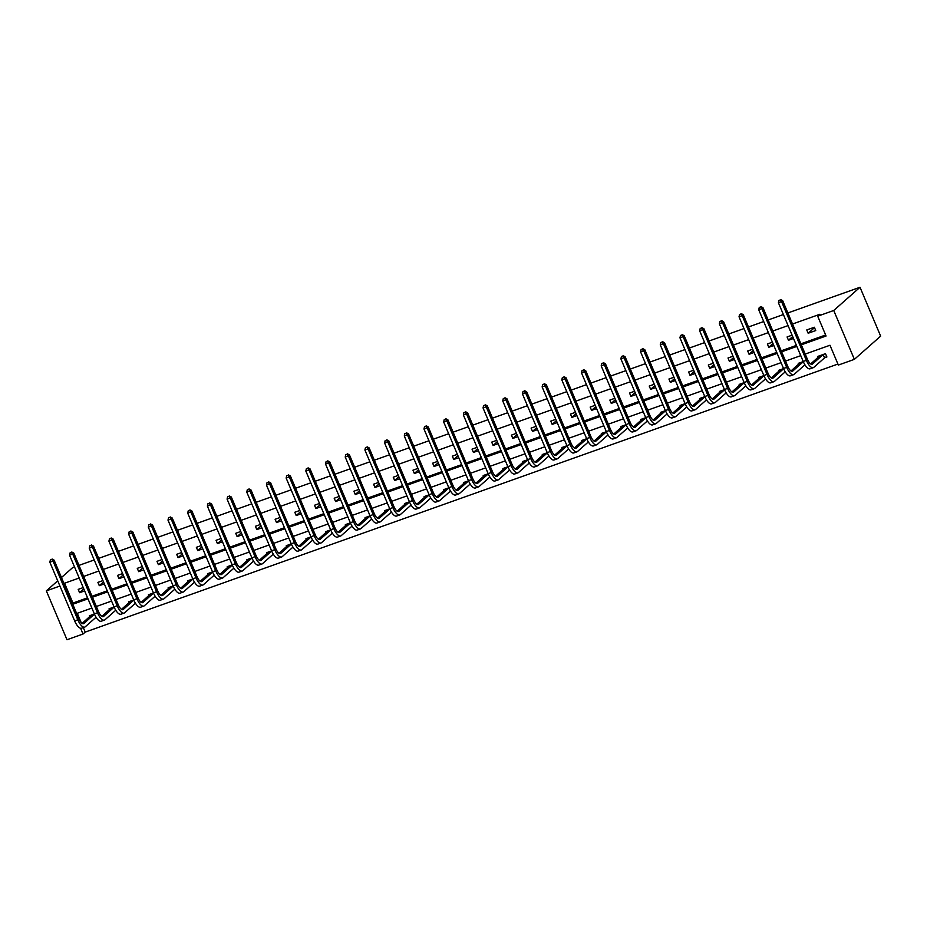 <?xml version="1.0" encoding="UTF-8"?>
<svg xmlns="http://www.w3.org/2000/svg" width="927" height="927" viewBox="0 0 927 927"><rect width="100%" height="100%" fill="white"/><g stroke="black" fill="none" stroke-linecap="round" stroke-linejoin="round"><path stroke-width="1.39" d="M83.314 627.614L85.214 632.098L83.024 634.033L66.987 639.734L46.35 590.87L57.717 580.823M805.215 354.068L829.978 345.25L838.344 365.064L854.37 359.352L880.65 336.13L860.013 287.266L787.857 312.955M85.214 632.098L837.915 364.056M61.46 577.521L72.63 567.648L74.519 566.965M78.98 565.377L94.218 559.954M98.679 558.367L113.905 552.944M118.366 551.356L133.592 545.933M138.053 544.346L153.291 538.923M157.752 537.336L172.978 531.913M177.439 530.325L192.665 524.902M197.127 523.315L212.364 517.892M216.825 516.293L232.051 510.87M236.512 509.282L251.738 503.859M256.2 502.272L271.426 496.849M275.898 495.261L291.124 489.838M295.586 488.251L310.812 482.828M315.273 481.24L330.499 475.818M334.971 474.23L350.197 468.807M354.659 467.22L369.885 461.797M374.346 460.198L389.572 454.775M394.033 453.187L409.27 447.764M413.732 446.177L428.958 440.754M433.419 439.166L448.645 433.743M453.106 432.156L468.344 426.733M472.805 425.145L488.031 419.722M492.492 418.135L507.718 412.712M512.179 411.125L527.417 405.702M531.878 404.114L547.104 398.691M551.565 397.092L566.791 391.669M571.252 390.082L586.478 384.659M590.951 383.071L606.177 377.648M610.638 376.061L625.864 370.638M630.325 369.05L645.551 363.627M650.024 362.04L665.25 356.617M669.711 355.029L684.937 349.606M689.398 348.019L704.624 342.596M709.085 340.997L724.323 335.574M728.784 333.987L744.01 328.564M748.471 326.976L763.697 321.553M768.159 319.966L783.396 314.543M77.265 613.292L81.194 622.596M824.845 357.695L826.896 356.965L825.493 353.662L817.927 356.362L818.286 357.208M803.269 361.588L798.24 363.372L798.599 364.218M783.57 368.598L778.541 370.383L778.9 371.24M763.883 375.609L758.854 377.393L759.213 378.251M744.196 382.619L739.167 384.415L739.526 385.261M724.497 389.63L719.468 391.426L719.827 392.272M704.81 396.64L699.781 398.436L700.14 399.282M685.123 403.651L680.094 405.447L680.453 406.293M665.424 410.673L660.395 412.457L660.754 413.303M645.737 417.683L640.708 419.467L641.067 420.313M626.049 424.693L621.02 426.478L621.38 427.335M606.351 431.704L601.322 433.488L601.681 434.346M586.664 438.714L581.635 440.51L581.994 441.356M566.976 445.725L561.947 447.521L562.307 448.367M547.278 452.735L542.26 454.531L542.608 455.377M527.59 459.746L522.561 461.542L522.921 462.388M507.903 466.768L502.874 468.552L503.234 469.398M488.216 473.778L483.187 475.563L483.546 476.408M468.517 480.789L463.488 482.573L463.848 483.43M448.83 487.799L443.801 489.583L444.16 490.441M429.143 494.809L424.114 496.605L424.473 497.451M409.444 501.82L404.415 503.616L404.775 504.462M389.757 508.83L384.728 510.626L385.087 511.472M370.07 515.841L365.041 517.637L365.4 518.483M350.371 522.863L345.342 524.647L345.701 525.493M330.684 529.873L325.655 531.658L326.014 532.504M310.997 536.884L305.968 538.668L306.327 539.526M291.298 543.894L286.269 545.679L286.628 546.536M271.611 550.905L266.582 552.701L266.941 553.546M251.924 557.915L246.895 559.711L247.254 560.557M232.225 564.925L227.196 566.721L227.555 567.567M212.538 571.936L207.509 573.732L207.868 574.578M192.851 578.946L187.822 580.742L188.181 581.588M173.152 585.968L168.135 587.753L168.482 588.599M153.465 592.979L148.436 594.763L148.795 595.621M133.778 599.989L128.749 601.774L129.108 602.631M114.091 607L109.062 608.796L109.421 609.642M94.392 614.01L89.363 615.806L89.722 616.652M801.31 344.821L826.073 336.003L817.695 316.2L819.885 314.265L792.527 324.01M788.054 325.597L772.828 331.02M768.367 332.608L753.141 338.031M748.68 339.618L733.454 345.041M728.993 346.628L713.755 352.051M709.294 353.639L694.068 359.062M689.607 360.649L674.381 366.072M669.92 367.66L654.682 373.083M650.221 374.682L634.995 380.105M630.534 381.692L615.308 387.115M610.847 388.703L595.609 394.126M591.148 395.713L575.922 401.136M571.461 402.724L556.235 408.147M551.774 409.734L536.548 415.157M532.075 416.744L516.849 422.167M512.388 423.755L497.162 429.178M492.7 430.777L477.475 436.2M473.002 437.787L457.776 443.21M453.315 444.798L438.089 450.221M433.627 451.808L418.401 457.231M413.94 458.819L398.703 464.242M394.242 465.829L379.016 471.252M374.554 472.84L359.328 478.262M354.867 479.85L339.63 485.273M335.168 486.872L319.942 492.283M315.481 493.882L300.255 499.305M295.794 500.893L280.557 506.316M276.095 507.903L260.869 513.326M256.408 514.914L241.182 520.337M236.721 521.924L221.483 527.347M217.022 528.935L201.796 534.358M197.335 535.945L182.109 541.368M177.648 542.955L162.422 548.378M157.949 549.978L142.723 555.4M138.262 556.988L123.036 562.411M118.575 563.998L103.349 569.421M98.876 571.009L83.65 576.432M79.189 578.019L64.566 583.222L72.943 603.037L87.555 597.834M92.028 596.246L107.254 590.823M111.715 589.236L126.941 583.813M131.402 582.214L146.628 576.791M151.089 575.203L166.327 569.781M170.788 568.193L186.014 562.77M190.475 561.183L205.701 555.76M210.162 554.172L225.4 548.749M229.861 547.162L245.087 541.739M249.548 540.151L264.774 534.728M269.236 533.141L284.473 527.718M288.934 526.119L304.16 520.696M308.621 519.108L323.847 513.685M328.309 512.098L343.535 506.675M348.007 505.088L363.233 499.665M367.695 498.077L382.921 492.654M387.382 491.067L402.608 485.644M407.08 484.056L422.306 478.633M426.768 477.046L441.994 471.623M446.455 470.024L461.681 464.612M466.142 463.013L481.38 457.59M485.841 456.003L501.067 450.58M505.528 448.992L520.754 443.57M525.215 441.982L540.453 436.559M544.914 434.972L560.14 429.549M564.601 427.961L579.827 422.538M584.288 420.951L599.526 415.528M603.987 413.94L619.213 408.517M623.674 406.918L638.9 401.495M643.361 399.908L658.587 394.485M663.06 392.897L678.286 387.474M682.747 385.887L697.973 380.464M702.434 378.876L717.66 373.454M722.133 371.866L737.359 366.443M741.82 364.856L757.046 359.433M761.507 357.845L776.733 352.422M781.194 350.823L796.432 345.4M800.893 343.813L825.644 335.006M814.346 327.254L806.768 329.942L808.159 333.245L815.737 330.557L814.346 327.254M792.11 335.168L787.081 336.964L788.471 340.267L793.5 338.471M772.411 342.179L767.382 343.975L768.784 347.277L773.813 345.481M752.724 349.189L747.695 350.985L749.086 354.288L754.114 352.492M733.037 356.2L728.008 357.996L729.398 361.298L734.427 359.502M713.338 363.222L708.309 365.006L709.711 368.309L714.74 366.524M693.651 370.232L688.622 372.017L690.012 375.319L695.041 373.535M673.964 377.243L668.935 379.027L670.325 382.33L675.354 380.545M654.265 384.253L649.236 386.038L650.638 389.34L655.667 387.556M634.578 391.264L629.549 393.06L630.939 396.362L635.968 394.566M614.891 398.274L609.862 400.07L611.252 403.372L616.281 401.576M595.192 405.284L590.163 407.08L591.565 410.383L596.594 408.587M575.505 412.295L570.476 414.091L571.878 417.393L576.895 415.597M555.818 419.317L550.789 421.101L552.179 424.404L557.208 422.608M536.119 426.327L531.101 428.112L532.492 431.414L537.521 429.63M516.432 433.338L511.403 435.122L512.805 438.425L517.834 436.64M496.745 440.348L491.716 442.133L493.106 445.435L498.135 443.651M477.057 447.359L472.028 449.155L473.419 452.446L478.448 450.661M457.359 454.369L452.33 456.165L453.732 459.468L458.761 457.671M437.671 461.379L432.642 463.176L434.033 466.478L439.062 464.682M417.984 468.39L412.955 470.186L414.346 473.488L419.375 471.692M398.286 475.412L393.257 477.196L394.659 480.499L399.688 478.703M378.598 482.422L373.569 484.207L374.96 487.509L379.989 485.725M358.911 489.433L353.882 491.217L355.273 494.52L360.302 492.735M339.212 496.443L334.183 498.228L335.586 501.53L340.615 499.746M319.525 503.454L314.496 505.25L315.887 508.541L320.916 506.756M299.838 510.464L294.809 512.26L296.2 515.563L301.229 513.767M280.139 517.475L275.11 519.271L276.513 522.573L281.541 520.777M260.452 524.485L255.423 526.281L256.825 529.584L261.843 527.787M240.765 531.495L235.736 533.292L237.127 536.594L242.156 534.798M221.066 538.517L216.049 540.302L217.439 543.604L222.468 541.82M201.379 545.528L196.35 547.312L197.752 550.615L202.77 548.83M181.692 552.538L176.663 554.323L178.054 557.625L183.082 555.841M161.993 559.549L156.976 561.333L158.366 564.636L163.395 562.851M142.306 566.559L137.277 568.355L138.679 571.658L143.708 569.862M122.619 573.57L117.59 575.366L118.98 578.668L124.009 576.872M102.932 580.58L97.903 582.376L99.293 585.679L104.322 583.883M83.233 587.591L78.204 589.387L79.606 592.689L84.635 590.893M46.35 590.87L59.919 586.038M817.695 316.2L833.732 310.487L860.013 287.266M80.591 628.274L83.024 634.033M800.754 355.655L785.528 361.078M781.067 362.666L765.841 368.089M761.38 369.676L746.154 375.099M741.681 376.686L726.455 382.109M721.994 383.708L706.768 389.12M702.307 390.719L687.081 396.142M682.608 397.729L667.382 403.152M662.921 404.74L647.695 410.163M643.234 411.75L628.008 417.173M623.547 418.761L608.309 424.184M603.848 425.771L588.622 431.194M584.161 432.782L568.935 438.204M564.473 439.792L549.236 445.215M544.775 446.814L529.549 452.237M525.088 453.824L509.862 459.247M505.4 460.835L490.163 466.258M485.702 467.845L470.476 473.268M466.014 474.856L450.789 480.279M446.327 481.866L431.101 487.289M426.629 488.877L411.403 494.3M406.941 495.887L391.715 501.31M387.254 502.909L372.028 508.332M367.555 509.92L352.33 515.342M347.868 516.93L332.642 522.353M328.181 523.94L312.955 529.363M308.482 530.951L293.256 536.374M288.795 537.961L273.569 543.384M269.108 544.972L253.882 550.395M249.421 551.982L234.183 557.405M229.722 559.004L214.496 564.427M210.035 566.015L194.809 571.438M190.348 573.025L175.11 578.448M170.649 580.035L155.423 585.458M150.962 587.046L135.736 592.469M131.275 594.056L116.037 599.479M111.576 601.067L96.35 606.49M91.889 608.077L76.663 613.5M854.37 359.352L833.732 310.487M72.758 604.265L87.984 598.842M92.445 597.243L107.671 591.82M112.132 590.232L127.37 584.81M131.831 583.222L147.057 577.799M151.518 576.212L166.744 570.789M171.205 569.201L186.443 563.778M190.904 562.191L206.13 556.768M210.591 555.18L225.817 549.757M230.278 548.17L245.516 542.747M249.977 541.148L265.203 535.725M269.664 534.137L284.89 528.714M289.351 527.127L304.577 521.704M309.05 520.117L324.276 514.694M328.737 513.106L343.963 507.683M348.425 506.096L363.651 500.673M368.123 499.085L383.349 493.662M387.81 492.075L403.036 486.652M407.498 485.053L422.724 479.63M427.185 478.042L442.422 472.619M446.884 471.032L462.109 465.609M466.571 464.021L481.797 458.598M486.258 457.011L501.495 451.588M505.957 450.001L521.183 444.578M525.644 442.99L540.87 437.567M545.331 435.98L560.568 430.557M565.03 428.958L580.256 423.535M584.717 421.947L599.943 416.524M604.404 414.937L619.63 409.514M624.103 407.926L639.329 402.503M643.79 400.916L659.016 395.493M663.477 393.905L678.703 388.483M683.176 386.895L698.402 381.472M702.863 379.885L718.089 374.462M722.55 372.863L737.776 367.451M742.237 365.852L757.475 360.429M761.936 358.842L777.162 353.419M781.623 351.831L796.849 346.408M814.509 327.648L808.159 333.245M792.678 336.536L788.471 340.267M772.991 343.546L768.784 347.277M753.303 350.568L749.086 354.288M733.616 357.579L729.398 361.298M713.917 364.589L709.711 368.309M694.23 371.6L690.012 375.319M674.543 378.61L670.325 382.33M654.844 385.62L650.638 389.34M635.157 392.631L630.939 396.362M615.47 399.641L611.252 403.372M595.771 406.663L591.565 410.383M576.084 413.674L571.878 417.393M556.397 420.684L552.179 424.404M536.698 427.695L532.492 431.414M517.011 434.705L512.805 438.425M497.324 441.715L493.106 445.435M477.625 448.726L473.419 452.446M457.938 455.736L453.732 459.468M438.251 462.747L434.033 466.478M418.564 469.769L414.346 473.488M398.865 476.779L394.659 480.499M379.178 483.79L374.96 487.509M359.491 490.8L355.273 494.52M339.792 497.811L335.586 501.53M320.105 504.821L315.887 508.541M300.418 511.831L296.2 515.563M280.719 518.842L276.513 522.573M261.032 525.864L256.825 529.584M241.344 532.874L237.127 536.594M221.646 539.885L217.439 543.604M201.959 546.895L197.752 550.615M182.271 553.906L178.054 557.625M162.573 560.916L158.366 564.636M142.885 567.927L138.679 571.658M123.198 574.937L118.98 578.668M103.5 581.959L99.293 585.679M83.812 588.969L79.606 592.689M826.722 356.571L824.543 357.88L823.153 354.577L812.446 364.044A7.242 2.746 -109.6 0 1 812.075 364.253A7.242 2.746 -109.6 0 1 807.463 359.375L782.666 300.661L781.565 301.634L806.363 360.336A10.857 4.114 70.4 0 0 813.292 367.671A10.857 4.114 70.4 0 0 813.836 367.347L824.543 357.88M819.978 355.632L810.661 363.952M780.221 299.966L778.958 300.418L780.221 299.966L781.565 301.634L778.413 302.758L803.211 361.46A10.857 4.114 70.4 0 0 810.14 368.795L813.292 367.671M778.413 302.758L778.958 300.418M780.661 299.572L782.666 300.661M804.937 364.844L804.59 364.241M803.315 361.715L792.747 371.055A7.242 2.746 -109.6 0 1 792.388 371.263A7.242 2.746 -109.6 0 1 787.776 366.385L762.967 307.671L761.878 308.645L786.675 367.347A10.857 4.114 70.4 0 0 793.605 374.682A10.857 4.114 70.4 0 0 794.149 374.357L804.856 364.89M800.279 362.642L790.974 370.962M760.534 306.976L759.271 307.428L760.534 306.976L761.878 308.645L758.726 309.769L783.524 368.471A10.857 4.114 70.4 0 0 790.453 375.806L793.605 374.682M758.726 309.769L759.271 307.428M760.974 306.582L762.967 307.671M785.25 371.854L784.891 371.252M783.628 368.726L773.06 378.065A7.242 2.746 -109.6 0 1 772.701 378.286A7.242 2.746 -109.6 0 1 768.077 373.396L743.28 314.693L742.191 315.655L766.988 374.369A10.857 4.114 70.4 0 0 773.918 381.692A10.857 4.114 70.4 0 0 774.451 381.368L785.169 371.901M780.592 369.653L771.287 377.973M740.847 313.986L739.584 314.438L740.847 313.986L742.191 315.655L739.028 316.779L763.825 375.493A10.857 4.114 70.4 0 0 770.754 382.816L773.918 381.692M739.028 316.779L739.584 314.438M741.276 313.604L743.28 314.693M765.563 378.865L765.204 378.262M763.941 375.736L753.373 385.076A7.242 2.746 -109.6 0 1 753.014 385.296A7.242 2.746 -109.6 0 1 748.39 380.406L723.593 321.704L722.492 322.666L747.289 381.379A10.857 4.114 70.4 0 0 754.219 388.703A10.857 4.114 70.4 0 0 754.763 388.378L765.47 378.911M760.905 376.675L751.588 384.983M721.148 320.997L719.885 321.449L721.148 320.997L722.492 322.666L719.34 323.79L744.138 382.503A10.857 4.114 70.4 0 0 751.067 389.827L754.219 388.703M719.34 323.79L719.885 321.449M721.588 320.615L723.593 321.704M745.864 385.875L745.517 385.273M744.242 382.747L733.674 392.086A7.242 2.746 -109.6 0 1 733.315 392.306A7.242 2.746 -109.6 0 1 728.703 387.416L703.894 328.714L702.805 329.676L727.602 388.39A10.857 4.114 70.4 0 0 734.532 395.713A10.857 4.114 70.4 0 0 735.076 395.389L745.783 385.922M741.206 383.685L731.901 391.994M701.461 328.007L700.198 328.459L701.461 328.007L702.805 329.676L699.653 330.8L724.451 389.514A10.857 4.114 70.4 0 0 731.38 396.837L734.532 395.713M699.653 330.8L700.198 328.459M701.901 327.625L703.894 328.714M726.177 392.886L725.818 392.295M724.555 389.757L713.987 399.097A7.242 2.746 -109.6 0 1 713.628 399.317A7.242 2.746 -109.6 0 1 709.004 394.427L684.207 335.725L683.118 336.686L707.915 395.4A10.857 4.114 70.4 0 0 714.844 402.724A10.857 4.114 70.4 0 0 715.377 402.399L726.096 392.932M721.519 390.696L712.214 399.004M681.774 335.018L680.511 335.47L681.774 335.018L683.118 336.686L679.954 337.81L704.763 396.524A10.857 4.114 70.4 0 0 711.681 403.848L714.844 402.724M679.954 337.81L680.511 335.47M682.214 334.635L684.207 335.725M706.49 399.896L706.131 399.305M704.868 396.768L694.3 406.107A7.242 2.746 -109.6 0 1 693.941 406.327A7.242 2.746 -109.6 0 1 689.317 401.449L664.52 342.735L663.419 343.708L688.228 402.411A10.857 4.114 70.4 0 0 695.146 409.734A10.857 4.114 70.4 0 0 695.69 409.41L706.397 399.943M701.832 397.706L692.515 406.014M662.075 342.028L660.812 342.48L662.075 342.028L663.419 343.708L660.267 344.832L685.065 403.535A10.857 4.114 70.4 0 0 691.994 410.858L695.146 409.734M660.267 344.832L660.812 342.48M662.515 341.646L664.52 342.735M686.791 406.907L686.443 406.316M685.169 403.79L674.601 413.129A7.242 2.746 -109.6 0 1 674.242 413.338A7.242 2.746 -109.6 0 1 669.63 408.459L644.833 349.746L643.732 350.719L668.529 409.421A10.857 4.114 70.4 0 0 675.459 416.756A10.857 4.114 70.4 0 0 676.003 416.432L686.71 406.965M682.145 404.717L672.828 413.025M642.388 349.05L641.125 349.491L642.388 349.05L643.732 350.719L640.58 351.843L665.377 410.545A10.857 4.114 70.4 0 0 672.307 417.868L675.459 416.756M640.58 351.843L641.125 349.491M642.828 348.656L644.833 349.746M667.104 413.917L666.745 413.326M665.482 410.8L654.914 420.14A7.242 2.746 -109.6 0 1 654.555 420.348A7.242 2.746 -109.6 0 1 649.931 415.47L625.134 356.756L624.045 357.729L648.842 416.432A10.857 4.114 70.4 0 0 655.771 423.766A10.857 4.114 70.4 0 0 656.316 423.442L667.023 413.975M662.446 411.727L653.141 420.047M622.701 356.061L621.438 356.501L622.701 356.061L624.045 357.729L620.881 358.853L645.69 417.556A10.857 4.114 70.4 0 0 652.608 424.89L655.771 423.766M620.881 358.853L621.438 356.501M623.141 355.667L625.134 356.756M647.417 420.928L647.058 420.337M645.795 417.81L635.227 427.15A7.242 2.746 -109.6 0 1 634.868 427.359A7.242 2.746 -109.6 0 1 630.244 422.48L605.447 363.766L604.346 364.74L629.155 423.442A10.857 4.114 70.4 0 0 636.073 430.777A10.857 4.114 70.4 0 0 636.617 430.452L647.336 420.985M642.759 418.737L633.442 427.057M603.002 363.071L601.75 363.523L603.002 363.071L604.346 364.74L601.194 365.864L625.992 424.566A10.857 4.114 70.4 0 0 632.921 431.901L636.073 430.777M601.194 365.864L601.75 363.523M603.442 362.677L605.447 363.766M627.718 427.95L627.37 427.347M626.096 424.821L615.54 434.16A7.242 2.746 -109.6 0 1 615.169 434.381A7.242 2.746 -109.6 0 1 610.557 429.491L585.76 370.788L584.659 371.75L609.456 430.464A10.857 4.114 70.4 0 0 616.385 437.787A10.857 4.114 70.4 0 0 616.93 437.463L627.637 427.996M623.071 425.748L613.755 434.068M583.315 370.082L582.052 370.533L583.315 370.082L584.659 371.75L581.507 372.874L606.304 431.588A10.857 4.114 70.4 0 0 613.234 438.911L616.385 437.787M581.507 372.874L582.052 370.533M583.755 369.699L585.76 370.788M608.031 434.96L607.672 434.357M606.409 431.831L595.841 441.171A7.242 2.746 -109.6 0 1 595.482 441.391A7.242 2.746 -109.6 0 1 590.858 436.501L566.061 377.799L564.972 378.761L589.769 437.474A10.857 4.114 70.4 0 0 596.698 444.798A10.857 4.114 70.4 0 0 597.243 444.473L607.95 435.006M603.373 432.758L594.068 441.078M563.628 377.092L562.365 377.544L563.628 377.092L564.972 378.761L561.808 379.885L586.617 438.598A10.857 4.114 70.4 0 0 593.547 445.922L596.698 444.798M561.808 379.885L562.365 377.544M564.068 376.71L566.061 377.799M588.344 441.97L587.985 441.368M586.721 438.842L576.154 448.181A7.242 2.746 -109.6 0 1 575.794 448.401A7.242 2.746 -109.6 0 1 571.171 443.512L546.374 384.809L545.273 385.771L570.082 444.485A10.857 4.114 70.4 0 0 577.011 451.808A10.857 4.114 70.4 0 0 577.544 451.484L588.263 442.017M583.686 439.78L574.381 448.089M543.94 384.102L542.677 384.554L543.94 384.102L545.273 385.771L542.121 386.895L566.918 445.609A10.857 4.114 70.4 0 0 573.848 452.932L577.011 451.808M542.121 386.895L542.677 384.554M544.369 383.72L546.374 384.809M568.645 448.981L568.297 448.39M567.034 445.852L556.467 455.192A7.242 2.746 -109.6 0 1 556.096 455.412A7.242 2.746 -109.6 0 1 551.484 450.522L526.687 391.82L525.586 392.781L550.383 451.495A10.857 4.114 70.4 0 0 557.312 458.819A10.857 4.114 70.4 0 0 557.857 458.494L568.564 449.027M563.998 446.791L554.682 455.099M524.242 391.113L522.979 391.565L524.242 391.113L525.586 392.781L522.434 393.905L547.231 452.619A10.857 4.114 70.4 0 0 554.161 459.943L557.312 458.819M522.434 393.905L522.979 391.565M524.682 390.73L526.687 391.82M548.958 455.991L548.599 455.4M547.336 452.863L536.768 462.202A7.242 2.746 -109.6 0 1 536.409 462.422A7.242 2.746 -109.6 0 1 531.797 457.544L506.988 398.83L505.899 399.804L530.696 458.506A10.857 4.114 70.4 0 0 537.625 465.829A10.857 4.114 70.4 0 0 538.17 465.505L548.877 456.038M544.3 453.801L534.995 462.109M504.555 398.123L503.291 398.575L504.555 398.123L505.899 399.804L502.747 400.928L527.544 459.63A10.857 4.114 70.4 0 0 534.473 466.953L537.625 465.829M502.747 400.928L503.291 398.575M504.995 397.741L506.988 398.83M529.271 463.002L528.911 462.411M527.648 459.885L517.081 469.224A7.242 2.746 -109.6 0 1 516.721 469.433A7.242 2.746 -109.6 0 1 512.098 464.554L487.301 405.841L486.212 406.814L511.009 465.516A10.857 4.114 70.4 0 0 517.938 472.84A10.857 4.114 70.4 0 0 518.471 472.527L529.19 463.06M524.612 460.812L515.308 469.12M484.867 405.145L483.604 405.586L484.867 405.145L486.212 406.814L483.048 407.938L507.845 466.64A10.857 4.114 70.4 0 0 514.775 473.964L517.938 472.84M483.048 407.938L483.604 405.586M485.296 404.751L487.301 405.841M509.583 470.012L509.224 469.421M507.961 466.895L497.393 476.235A7.242 2.746 -109.6 0 1 497.023 476.443A7.242 2.746 -109.6 0 1 492.411 471.565L467.614 412.851L466.513 413.824L491.31 472.527A10.857 4.114 70.4 0 0 498.239 479.862A10.857 4.114 70.4 0 0 498.784 479.537L509.491 470.07M504.925 467.822L495.609 476.13M465.169 412.156L463.906 412.596L465.169 412.156L466.513 413.824L463.361 414.948L488.158 473.651A10.857 4.114 70.4 0 0 495.088 480.986L498.239 479.862M463.361 414.948L463.906 412.596M465.609 411.762L467.614 412.851M489.885 477.023L489.526 476.432M488.262 473.906L477.695 483.245A7.242 2.746 -109.6 0 1 477.335 483.454A7.242 2.746 -109.6 0 1 472.724 478.575L447.915 419.861L446.826 420.835L471.623 479.537A10.857 4.114 70.4 0 0 478.552 486.872A10.857 4.114 70.4 0 0 479.097 486.548L489.804 477.081M485.227 474.833L475.922 483.152M445.481 419.166L444.218 419.618L445.481 419.166L446.826 420.835L443.674 421.959L468.471 480.661A10.857 4.114 70.4 0 0 475.4 487.996L478.552 486.872M443.674 421.959L444.218 419.618M445.922 418.772L447.915 419.861M470.198 484.045L469.838 483.442M468.575 480.916L458.008 490.256A7.242 2.746 -109.6 0 1 457.648 490.476A7.242 2.746 -109.6 0 1 453.025 485.586L428.228 426.883L427.138 427.845L451.936 486.559A10.857 4.114 70.4 0 0 458.865 493.882A10.857 4.114 70.4 0 0 459.398 493.558L470.116 484.091M465.539 481.843L456.235 490.163M425.794 426.177L424.531 426.629L425.794 426.177L427.138 427.845L423.975 428.969L448.772 487.683A10.857 4.114 70.4 0 0 455.702 495.006L458.865 493.882M423.975 428.969L424.531 426.629M426.223 425.794L428.228 426.883M450.51 491.055L450.151 490.453M448.888 487.926L438.32 497.266A7.242 2.746 -109.6 0 1 437.961 497.486A7.242 2.746 -109.6 0 1 433.338 492.596L408.54 433.894L407.44 434.856L432.237 493.57A10.857 4.114 70.4 0 0 439.166 500.893A10.857 4.114 70.4 0 0 439.711 500.568L450.418 491.101M445.852 488.853L436.536 497.173M406.096 433.187L404.832 433.639L406.096 433.187L407.44 434.856L404.288 435.98L429.085 494.694A10.857 4.114 70.4 0 0 436.014 502.017L439.166 500.893M404.288 435.98L404.832 433.639M406.536 432.805L408.54 433.894M430.812 498.066L430.464 497.463M429.189 494.937L418.622 504.276A7.242 2.746 -109.6 0 1 418.262 504.497A7.242 2.746 -109.6 0 1 413.651 499.607L388.842 440.904L387.753 441.866L412.55 500.58A10.857 4.114 70.4 0 0 419.479 507.903A10.857 4.114 70.4 0 0 420.024 507.579L430.731 498.112M426.153 495.875L416.849 504.184M386.408 440.198L385.145 440.649L386.408 440.198L387.753 441.866L384.601 442.99L409.398 501.704A10.857 4.114 70.4 0 0 416.327 509.027L419.479 507.903M384.601 442.99L385.145 440.649M386.849 439.815L388.842 440.904M411.125 505.076L410.765 504.485M409.502 501.947L398.934 511.287A7.242 2.746 -109.6 0 1 398.575 511.507A7.242 2.746 -109.6 0 1 393.952 506.617L369.155 447.915L368.065 448.877L392.863 507.59A10.857 4.114 70.4 0 0 399.792 514.914A10.857 4.114 70.4 0 0 400.325 514.589L411.043 505.122M406.466 502.886L397.162 511.194M366.721 447.208L365.458 447.66L366.721 447.208L368.065 448.877L364.902 450.001L389.711 508.714A10.857 4.114 70.4 0 0 396.629 516.038L399.792 514.914M364.902 450.001L365.458 447.66M367.162 446.826L369.155 447.915M391.437 512.086L391.078 511.495M389.815 508.958L379.247 518.297A7.242 2.746 -109.6 0 1 378.888 518.517A7.242 2.746 -109.6 0 1 374.265 513.639L349.467 454.925L348.367 455.899L373.175 514.601A10.857 4.114 70.4 0 0 380.093 521.924A10.857 4.114 70.4 0 0 380.638 521.6L391.345 512.133M386.779 509.896L377.463 518.205M347.022 454.218L345.759 454.67L347.022 454.218L348.367 455.899L345.215 457.023L370.012 515.725A10.857 4.114 70.4 0 0 376.941 523.048L380.093 521.924M345.215 457.023L345.759 454.67M347.463 453.836L349.467 454.925M371.739 519.097L371.391 518.506M370.116 515.968L359.549 525.319A7.242 2.746 -109.6 0 1 359.189 525.528A7.242 2.746 -109.6 0 1 354.577 520.65L329.78 461.936L328.679 462.909L353.477 521.611A10.857 4.114 70.4 0 0 360.406 528.935A10.857 4.114 70.4 0 0 360.951 528.61L371.657 519.155M367.092 516.907L357.776 525.215M327.335 461.24L326.072 461.681L327.335 461.24L328.679 462.909L325.528 464.033L350.325 522.735A10.857 4.114 70.4 0 0 357.254 530.059L360.406 528.935M325.528 464.033L326.072 461.681M327.776 460.846L329.78 461.936M352.051 526.107L351.692 525.516M350.429 522.99L339.861 532.33A7.242 2.746 -109.6 0 1 339.502 532.538A7.242 2.746 -109.6 0 1 334.879 527.66L310.082 468.946L308.992 469.919L333.79 528.622A10.857 4.114 70.4 0 0 340.719 535.957A10.857 4.114 70.4 0 0 341.252 535.632L351.97 526.165M347.393 523.917L338.088 532.225M307.648 468.251L306.385 468.691L307.648 468.251L308.992 469.919L305.829 471.043L330.638 529.746A10.857 4.114 70.4 0 0 337.555 537.081L340.719 535.957M305.829 471.043L306.385 468.691M308.088 467.857L310.082 468.946M332.364 533.118L332.005 532.527M330.742 530.001L320.174 539.34A7.242 2.746 -109.6 0 1 319.815 539.549A7.242 2.746 -109.6 0 1 315.192 534.67L290.394 475.957L289.294 476.93L314.102 535.632A10.857 4.114 70.4 0 0 321.02 542.967A10.857 4.114 70.4 0 0 321.565 542.643L332.283 533.176M327.706 530.928L318.39 539.247M287.949 475.261L286.698 475.713L287.949 475.261L289.294 476.93L286.142 478.054L310.939 536.756A10.857 4.114 70.4 0 0 317.868 544.091L321.02 542.967M286.142 478.054L286.698 475.713M288.39 474.867L290.394 475.957M312.666 540.14L312.318 539.537M311.043 537.011L300.475 546.351A7.242 2.746 -109.6 0 1 300.116 546.571A7.242 2.746 -109.6 0 1 295.504 541.681L270.707 482.979L269.606 483.94L294.404 542.654A10.857 4.114 70.4 0 0 301.333 549.978A10.857 4.114 70.4 0 0 301.878 549.653L312.584 540.186M308.019 537.938L298.703 546.258M268.262 482.272L266.999 482.724L268.262 482.272L269.606 483.94L266.455 485.064L291.252 543.778A10.857 4.114 70.4 0 0 298.181 551.101L301.333 549.978M266.455 485.064L266.999 482.724M268.703 481.878L270.707 482.979M292.978 547.15L292.619 546.548M291.356 544.022L280.788 553.361A7.242 2.746 -109.6 0 1 280.429 553.581A7.242 2.746 -109.6 0 1 275.806 548.691L251.008 489.989L249.919 490.951L274.716 549.665A10.857 4.114 70.4 0 0 281.646 556.988A10.857 4.114 70.4 0 0 282.19 556.663L292.897 547.197M288.32 544.949L279.015 553.268M248.575 489.282L247.312 489.734L248.575 489.282L249.919 490.951L246.756 492.075L271.565 550.789A10.857 4.114 70.4 0 0 278.482 558.112L281.646 556.988M246.756 492.075L247.312 489.734M249.015 488.9L251.008 489.989M273.291 554.161L272.932 553.558M271.669 551.032L261.101 560.371A7.242 2.746 -109.6 0 1 260.742 560.592A7.242 2.746 -109.6 0 1 256.119 555.702L231.321 496.999L230.22 497.961L255.029 556.675A10.857 4.114 70.4 0 0 261.947 563.998A10.857 4.114 70.4 0 0 262.492 563.674L273.21 554.207M268.633 551.971L259.328 560.279M228.888 496.293L227.625 496.745L228.888 496.293L230.22 497.961L227.069 499.085L251.866 557.799A10.857 4.114 70.4 0 0 258.795 565.122L261.947 563.998M227.069 499.085L227.625 496.745M229.317 495.91L231.321 496.999M253.592 561.171L253.245 560.58M251.982 558.042L241.414 567.382A7.242 2.746 -109.6 0 1 241.043 567.602A7.242 2.746 -109.6 0 1 236.431 562.712L211.634 504.01L210.533 504.972L235.331 563.686A10.857 4.114 70.4 0 0 242.26 571.009A10.857 4.114 70.4 0 0 242.804 570.684L253.511 561.217M248.946 558.981L239.63 567.289M209.189 503.303L207.926 503.755L209.189 503.303L210.533 504.972L207.381 506.096L232.179 564.81A10.857 4.114 70.4 0 0 239.108 572.133L242.26 571.009M207.381 506.096L207.926 503.755M209.629 502.921L211.634 504.01M233.905 568.181L233.546 567.591M232.283 565.053L221.715 574.392A7.242 2.746 -109.6 0 1 221.356 574.613A7.242 2.746 -109.6 0 1 216.744 569.734L191.935 511.02L190.846 511.994L215.643 570.696A10.857 4.114 70.4 0 0 222.573 578.019A10.857 4.114 70.4 0 0 223.117 577.695L233.824 568.228M229.247 565.991L219.942 574.3M189.502 510.313L188.239 510.765L189.502 510.313L190.846 511.994L187.694 513.106L212.492 571.82A10.857 4.114 70.4 0 0 219.421 579.143L222.573 578.019M187.694 513.106L188.239 510.765M189.942 509.931L191.935 511.02M214.218 575.192L213.859 574.601M212.596 572.063L202.028 581.414A7.242 2.746 -109.6 0 1 201.669 581.623A7.242 2.746 -109.6 0 1 197.045 576.745L172.248 518.031L171.159 519.004L195.956 577.706A10.857 4.114 70.4 0 0 202.886 585.03A10.857 4.114 70.4 0 0 203.419 584.705L214.137 575.238M209.56 573.002L200.255 581.31M169.815 517.324L168.552 517.776L169.815 517.324L171.159 519.004L167.996 520.128L192.793 578.83A10.857 4.114 70.4 0 0 199.722 586.154L202.886 585.03M167.996 520.128L168.552 517.776M170.244 516.942L172.248 518.031M194.531 582.202L194.172 581.611M192.909 579.085L182.341 588.425A7.242 2.746 -109.6 0 1 181.97 588.633A7.242 2.746 -109.6 0 1 177.358 583.755L152.561 525.041L151.46 526.015L176.257 584.717A10.857 4.114 70.4 0 0 183.187 592.052A10.857 4.114 70.4 0 0 183.731 591.727L194.438 582.26M189.873 580.012L180.556 588.321M150.116 524.346L148.853 524.786L150.116 524.346L151.46 526.015L148.308 527.139L173.106 585.841A10.857 4.114 70.4 0 0 180.035 593.176L183.187 592.052M148.308 527.139L148.853 524.786M150.556 523.952L152.561 525.041M174.832 589.213L174.473 588.622M173.21 586.096L162.642 595.435A7.242 2.746 -109.6 0 1 162.283 595.644A7.242 2.746 -109.6 0 1 157.671 590.766L132.862 532.052L131.773 533.025L156.57 591.727A10.857 4.114 70.4 0 0 163.5 599.062A10.857 4.114 70.4 0 0 164.044 598.738L174.751 589.271M170.174 587.023L160.869 595.343M130.429 531.356L129.166 531.808L130.429 531.356L131.773 533.025L128.621 534.149L153.418 592.851A10.857 4.114 70.4 0 0 160.348 600.186L163.5 599.062M128.621 534.149L129.166 531.808M130.869 530.962L132.862 532.052M155.145 596.235L154.786 595.632M153.523 593.106L142.955 602.446A7.242 2.746 -109.6 0 1 142.596 602.666A7.242 2.746 -109.6 0 1 137.972 597.776L113.175 539.062L112.086 540.035L136.883 598.749A10.857 4.114 70.4 0 0 143.812 606.073A10.857 4.114 70.4 0 0 144.345 605.748L155.064 596.281M150.487 594.033L141.182 602.353M110.742 538.367L109.479 538.819L110.742 538.367L112.086 540.035L108.922 541.159L133.72 599.862A10.857 4.114 70.4 0 0 140.649 607.197L143.812 606.073M108.922 541.159L109.479 538.819M111.17 537.973L113.175 539.062M135.458 603.245L135.099 602.643M133.836 600.117L123.268 609.456A7.242 2.746 -109.6 0 1 122.909 609.676A7.242 2.746 -109.6 0 1 118.285 604.786L93.488 546.084L92.387 547.046L117.184 605.76A10.857 4.114 70.4 0 0 124.114 613.083A10.857 4.114 70.4 0 0 124.658 612.759L135.365 603.292M130.8 601.044L121.483 609.363M91.043 545.377L89.78 545.829L91.043 545.377L92.387 547.046L89.235 548.17L114.033 606.884A10.857 4.114 70.4 0 0 120.962 614.207L124.114 613.083M89.235 548.17L89.78 545.829M91.483 544.995L93.488 546.084M115.759 610.256L115.411 609.653M114.137 607.127L103.569 616.467A7.242 2.746 -109.6 0 1 103.21 616.687A7.242 2.746 -109.6 0 1 98.598 611.797L73.789 553.095L72.7 554.056L97.497 612.77A10.857 4.114 70.4 0 0 104.427 620.093A10.857 4.114 70.4 0 0 104.971 619.769L115.678 610.302M111.101 608.066L101.796 616.374M71.356 552.388L70.093 552.84L71.356 552.388L72.7 554.056L69.548 555.18L94.345 613.894A10.857 4.114 70.4 0 0 101.275 621.217L104.427 620.093M69.548 555.18L70.093 552.84M71.796 552.005L73.789 553.095M96.072 617.266L95.713 616.664M94.45 614.137L83.882 623.477A7.242 2.746 -109.6 0 1 83.523 623.697A7.242 2.746 -109.6 0 1 78.899 618.807L54.102 560.105L53.013 561.067L77.81 619.781A10.857 4.114 70.4 0 0 84.739 627.104A10.857 4.114 70.4 0 0 85.272 626.779L95.991 617.312M91.414 615.076L82.109 623.384M51.669 559.398L50.406 559.85L51.669 559.398L53.013 561.067L49.849 562.191L74.658 620.905A10.857 4.114 70.4 0 0 81.576 628.228L84.739 627.104M49.849 562.191L50.406 559.85M52.109 559.016L54.102 560.105M812.446 364.044L811.67 364.323M806.363 360.336L803.211 361.46M792.747 371.055L791.971 371.333M786.675 367.347L783.524 368.471M773.06 378.065L772.284 378.343M766.988 374.369L763.825 375.493M753.373 385.076L752.597 385.354M747.289 381.379L744.138 382.503M733.674 392.086L732.898 392.364M727.602 388.39L724.451 389.514M713.987 399.097L713.211 399.375M707.915 395.4L704.763 396.524M694.3 406.107L693.523 406.385M688.228 402.411L685.065 403.535M674.601 413.129L673.825 413.396M668.529 409.421L665.377 410.545M654.914 420.14L654.138 420.418M648.842 416.432L645.69 417.556M635.227 427.15L634.45 427.428M629.155 423.442L625.992 424.566M615.54 434.16L614.752 434.439M609.456 430.464L606.304 431.588M595.841 441.171L595.064 441.449M589.769 437.474L586.617 438.598M576.154 448.181L575.377 448.459M570.082 444.485L566.918 445.609M556.467 455.192L555.679 455.47M550.383 451.495L547.231 452.619M536.768 462.202L535.991 462.48M530.696 458.506L527.544 459.63M517.081 469.224L516.304 469.491M511.009 465.516L507.845 466.64M497.393 476.235L496.617 476.513M491.31 472.527L488.158 473.651M477.695 483.245L476.918 483.523M471.623 479.537L468.471 480.661M458.008 490.256L457.231 490.534M451.936 486.559L448.772 487.683M438.32 497.266L437.544 497.544M432.237 493.57L429.085 494.694M418.622 504.276L417.845 504.555M412.55 500.58L409.398 501.704M398.934 511.287L398.158 511.565M392.863 507.59L389.711 508.714M379.247 518.297L378.471 518.575M373.175 514.601L370.012 515.725M359.549 525.319L358.772 525.586M353.477 521.611L350.325 522.735M339.861 532.33L339.085 532.608M333.79 528.622L330.638 529.746M320.174 539.34L319.398 539.618M314.102 535.632L310.939 536.756M300.475 546.351L299.699 546.629M294.404 542.654L291.252 543.778M280.788 553.361L280.012 553.639M274.716 549.665L271.565 550.789M261.101 560.371L260.325 560.65M255.029 556.675L251.866 557.799M241.414 567.382L240.626 567.66M235.331 563.686L232.179 564.81M221.715 574.392L220.939 574.67M215.643 570.696L212.492 571.82M202.028 581.414L201.252 581.681M195.956 577.706L192.793 578.83M182.341 588.425L181.565 588.703M176.257 584.717L173.106 585.841M162.642 595.435L161.866 595.713M156.57 591.727L153.418 592.851M142.955 602.446L142.179 602.724M136.883 598.749L133.72 599.862M123.268 609.456L122.491 609.734M117.184 605.76L114.033 606.884M103.569 616.467L102.793 616.745M97.497 612.77L94.345 613.894M83.882 623.477L83.106 623.755M77.81 619.781L74.658 620.905"/></g></svg>
